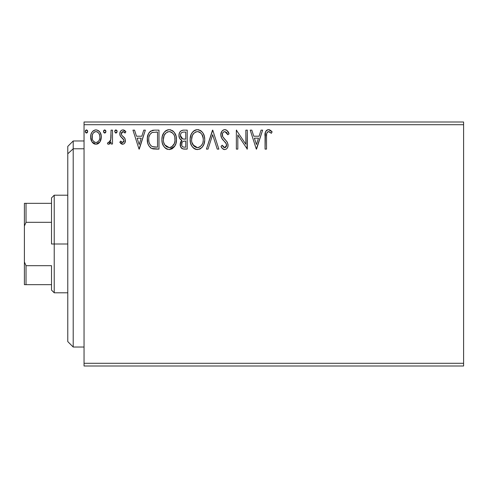 <?xml version="1.0" encoding="UTF-8"?>
<svg xmlns="http://www.w3.org/2000/svg" width="488" height="488" viewBox="0 0 488 488"><rect width="100%" height="100%" fill="white"/><g stroke="black" fill="none" stroke-linecap="round" stroke-linejoin="round"><path stroke-width="0.73" d="M84.046 366L463.6 366L84.046 366L84.046 124.708L463.6 124.708L463.6 363.292L84.046 363.292L84.046 366M463.6 122L84.046 122L84.046 363.292L463.6 363.292L463.6 366L463.6 124.708L84.046 124.708L84.046 122L463.6 122L463.6 124.708L463.6 122M99.9 141.947L100.986 139.599L101.242 135.792L100.016 132.321L98.314 130.546L95.965 129.887L93.611 130.552L91.915 132.327L90.921 134.578L90.634 137.683L91.39 140.825L92.781 142.88L94.788 144.088L97.136 144.088L99.149 142.868L99.9 141.953L101.321 137.03C101.358 133.09 99.57 130.711 95.965 129.887C92.36 130.717 90.573 133.096 90.616 137.03L92.031 141.959L95.965 144.247L99.9 141.947M111.05 130.131L112.508 130.131L111.05 130.131L110.715 140.025L109.953 141.801L108.995 142.514L108.098 142.295L107.403 143.771L108.36 144.228L109.379 144.021L111.05 141.959L111.05 144.003L112.508 144.003L112.508 130.131L112.508 144.003L112.508 130.131L111.05 130.131L110.825 139.556L108.751 142.545L108.098 142.295L107.403 143.771L108.513 144.247L111.05 141.959L111.05 144.003L112.508 144.003L111.05 144.003M122.628 144.247L123.842 143.917L124.745 143.033L125.379 140.056L124.593 137.915L121.616 135.145L121.378 133.047L121.988 132.041L123.055 131.595L124.227 132.071L125.056 133.053L125.892 131.766L124.635 130.43L122.891 129.887L121.555 130.253L120.56 131.235L119.81 133.895L120.463 136.329L123.854 140.025L123.861 141.313L123.147 142.356L121.945 142.392L120.664 141.081L119.81 142.27L121.006 143.588L122.628 144.247C124.513 143.856 125.44 142.642 125.404 140.605L124.94 138.47L121.616 135.145L121.268 133.822L123.055 131.595L125.056 133.053L125.892 131.766L122.891 129.887C120.823 130.333 119.798 131.668 119.81 133.895L120.292 136.042L123.598 139.416L123.946 140.678L122.537 142.545L120.664 141.081L119.81 142.27L122.946 144.228M154.574 130.131L150.578 131.138L148.498 133.712L147.388 137.714L147.718 143.039L148.785 145.729L151.298 148.273L153.811 148.993L158.984 149.108L158.984 130.131L154.574 130.131C149.511 130.821 147.083 133.907 147.303 139.385C147.083 143.277 148.511 146.29 151.591 148.425L158.984 149.108L158.984 130.131L158.984 149.108L156.111 149.108M181.072 130.814L183.409 130.131L187.203 130.131L182.921 130.156L181.091 130.802L179.541 132.669L178.931 135.518L179.657 138.433L181.926 140.373L180.249 143.271L180.737 147.071L182.707 148.877L187.203 149.108L187.203 130.131L187.203 149.108L187.203 130.131L183.409 130.131C180.444 130.589 178.95 132.388 178.931 135.518C178.919 137.787 179.913 139.403 181.926 140.373L180.151 144.411C180.176 147.4 181.634 148.968 184.519 149.108L187.203 149.108L184.519 149.108M208.016 149.108L206.424 149.108L212.512 130.131L206.424 149.108L208.016 149.108L212.634 134.712L217.245 149.108L218.838 149.108L212.75 130.131L218.838 149.108L212.75 130.131L206.424 149.108L208.016 149.108L212.634 134.712L217.245 149.108L218.838 149.108L217.245 149.108M245.842 130.131L245.842 144.253L236.351 130.131L236.351 149.108L237.815 149.108L237.815 134.956L247.3 149.108L247.3 130.131L245.842 130.131L247.3 130.131L245.842 130.131L245.842 144.253L236.351 130.131L236.351 149.108L237.815 149.108L237.815 134.956L247.3 149.108L247.3 130.131L246.995 149.108M266.521 136.487L266.686 133.559L267.583 131.943L269.047 131.668L271.377 133.297L272.121 131.839L270.559 130.333L268.534 129.649L266.576 130.333L265.441 132.089L265.063 149.108L266.521 149.108L266.521 136.487C266.082 134.163 266.759 132.529 268.546 131.595L271.377 133.297L272.121 131.839L268.534 129.649C265.637 130.631 264.478 132.852 265.063 136.298L265.063 149.108L266.521 149.108L266.527 135.749M261.043 130.131L262.629 130.131L256.548 149.108L262.629 130.131L261.043 130.131L259.091 136.213L253.76 136.213L251.808 130.131L250.222 130.131L256.304 149.108L262.629 130.131L261.043 130.131L259.091 136.213L253.76 136.213L251.808 130.131L250.222 130.131L256.304 149.108L250.222 130.131L251.808 130.131M224.791 129.649L223.077 130.125L221.796 131.382L220.783 134.786L221.723 138.159L226.395 143.948L226.511 146.095L225.529 147.449L223.827 147.406L222.168 145.217L221.027 146.388L222.436 148.529L224.687 149.596L226.164 149.182L227.268 148.114L227.89 146.699L228.036 144.417L227.03 141.813L222.723 136.671L222.406 133.669L223.309 132.211L224.895 131.595L226.786 132.742L227.865 134.755L229.055 133.791L226.969 130.467L224.791 129.649C222.144 130.223 220.808 131.937 220.783 134.786C220.991 137.226 222.04 139.269 223.937 140.91L225.737 142.795L226.621 145.247L224.712 147.65L222.168 145.217L221.027 146.388C221.698 148.175 222.918 149.249 224.687 149.596C226.975 149.108 228.103 147.626 228.079 145.168L227.335 142.282L222.723 136.671L222.241 134.81C222.272 132.98 223.156 131.906 224.895 131.595L227.865 134.755L229.055 133.791C228.421 131.473 226.999 130.095 224.791 129.649L225.181 129.668M204.722 139.537C204.789 134.133 202.349 130.839 197.402 129.649C192.455 130.882 190.033 134.206 190.125 139.629C190.027 145.107 192.492 148.425 197.518 149.596C202.429 148.303 204.832 144.954 204.722 139.537L204.313 136.164L202.959 133.053L200.623 130.601L197.829 129.662L195.712 129.893L192.894 131.748L191.07 134.621L190.149 138.775L190.527 143.039L191.882 146.193L194.248 148.657L196.658 149.542L199.836 149.084L202.008 147.449L203.874 144.32L204.698 140.392M176.497 139.537L176.089 136.164L174.24 132.358L172.398 130.601L169.177 129.649L165.957 130.625L164.127 132.407L162.303 136.243L161.9 139.629L162.303 143.039L163.663 146.193L166.03 148.657L169.293 149.596L172.063 148.846L174.326 146.79L175.894 143.631L176.497 139.544C176.571 134.133 174.124 130.839 169.177 129.649C164.236 130.882 161.809 134.206 161.9 139.629C161.809 145.107 164.267 148.425 169.293 149.596C174.204 148.303 176.607 144.954 176.497 139.537M143.771 130.131L145.357 130.131L139.275 149.108L145.357 130.131L143.771 130.131L141.819 136.213L136.487 136.213L134.536 130.131L132.95 130.131L139.031 149.108L145.357 130.131L143.771 130.131L141.819 136.213L136.487 136.213L134.536 130.131L132.95 130.131L139.031 149.108L132.95 130.131L134.536 130.131M117.132 131.473L116.833 130.424L115.918 129.887L115.003 130.43L114.698 131.473L115.394 132.907L116.193 133.017L116.833 132.516L117.132 131.473L115.918 129.887L114.698 131.473L115.918 133.053L117.132 131.473M105.945 131.473L105.64 130.424L104.725 129.887L103.816 130.43L103.511 131.473L104.2 132.907L104.999 133.017L105.64 132.516L105.945 131.473L104.725 129.887L103.511 131.473L104.725 133.053L105.945 131.473M87.694 131.473L87.395 130.424L86.48 129.887L85.565 130.43L85.26 131.473L85.949 132.907L86.748 133.017L87.395 132.516L87.694 131.473L86.48 129.887L85.26 131.473L86.48 133.053L87.694 131.473M266.521 149.108L265.063 149.108M265.069 135.377L265.106 134.468M265.112 134.371L265.185 133.444M265.21 133.248L265.277 132.76M265.496 131.937L265.783 131.296M266.143 130.766L266.576 130.333M267.448 129.826L267.894 129.704M269.071 129.692L269.602 129.832M272.121 131.839L271.377 133.297L270.48 132.541M269.76 132.016L268.186 131.638M266.686 133.559L267.125 132.437M266.661 133.694L266.607 134.133M266.631 133.919L266.527 135.737M256.432 144.533L254.382 138.165L258.469 138.165L256.432 144.533L254.382 138.165L258.469 138.165L256.432 144.533M237.815 149.108L236.351 149.108L236.351 130.131L236.686 130.131M225.188 129.674L225.572 129.741M225.956 129.863L226.652 130.229M227.859 131.461L228.732 133.035M229.055 133.791L227.865 134.755L227.39 133.718M226.347 132.248L226.786 132.742M223.876 131.833L223.046 132.474M222.918 132.632L222.656 133.053M222.254 134.523L222.272 135.292M222.473 136.115L222.961 137.091M223.455 137.799L223.827 138.269M224.468 139.001L225.139 139.702M225.651 140.221L226.139 140.751M227.499 142.618L227.03 141.813M228.036 145.949L227.89 146.687M227.884 146.717L227.274 148.108M227.268 148.114L226.164 149.182L224.687 149.596M224.035 149.523L223.199 149.163M222.766 148.846L222.436 148.535M221.027 146.388L222.168 145.217L222.388 145.631M223.827 147.406L222.748 146.229M224.248 147.589L225.133 147.608M226.517 146.071L226.566 144.588M223.937 140.91L222.211 138.909M221.326 137.36L221.034 136.542M220.802 135.225L220.796 134.328M221.345 132.156L221.79 131.394M221.814 131.363L223.888 129.765M223.955 129.747L224.34 129.674M228.396 132.352L228.195 131.992M226.597 145.674L226.511 146.095M204.698 140.416L204.624 141.227M204.319 142.923L204.118 143.631M203.874 144.32L203.502 145.192M203.484 145.229L202.008 147.443M200.721 148.572L199.836 149.084M194.852 148.999L195.816 149.365L194.846 148.993M194.254 148.657L193.437 148.041M192.937 147.553L191.876 146.18M191.082 144.68L190.826 144.039M190.479 142.856L190.222 141.355M190.125 139.629L190.149 138.775M190.222 137.903L190.357 137.018M190.771 135.408L191.064 134.645M191.882 133.072L192.351 132.407M192.894 131.754L193.699 130.979M194.175 130.625L194.791 130.266M195.725 129.887L196.53 129.71M198.274 129.704L199.073 129.881M200.806 130.729L201.904 131.693M202.465 132.352L202.941 133.029M203.167 133.389L204.313 136.164M200.623 130.601L200.257 130.375M197.109 131.607L197.451 131.595C201.398 132.577 203.331 135.231 203.264 139.544L203.191 138.214M198.128 131.638L199.519 132.083L198.128 131.638M200.3 132.583L201.965 134.493M203.045 137.281L203.264 139.544C203.356 143.899 201.416 146.601 197.451 147.65C193.474 146.644 191.516 143.972 191.583 139.635L191.601 140.318L191.583 139.635C191.491 135.255 193.449 132.571 197.451 131.595M202.52 143.582L201.349 145.583M191.662 141.001L191.601 140.318M192.98 144.869L197.451 147.65L198.134 147.596L196.103 147.437L194.017 146.144L191.912 142.356M195.45 132.047L196.091 131.797M192.339 135.579L194.078 132.992L192.662 134.877M191.906 136.896L191.583 139.635L192.333 135.591M198.403 147.541L199.183 147.278M199.433 147.162L198.134 147.596M201.898 144.814L200.025 146.809M201.91 144.796L202.178 144.32M203.185 140.922L202.947 142.276M184.061 149.102L183.616 149.06M182.219 148.675L181.896 148.48M181.871 148.462L181.499 148.151M181.213 147.84L180.731 147.065M180.548 146.638L180.212 145.345M180.56 142.173L181.457 140.788M181.243 140.025L180.621 139.599M180.084 139.056L179.669 138.452M179.377 137.86L179.108 137.043M178.931 135.518L178.95 135.023M178.992 134.548L179.547 132.663M179.621 132.51L180.048 131.827M181.499 140.745L181.121 141.178M180.987 137.634L181.713 138.415L180.529 136.609L180.639 134.102L180.395 135.518C180.529 133.187 181.756 132.041 184.08 132.077L185.745 132.077L185.745 139.135L182.683 138.909L185.007 139.135L182.683 138.909L180.395 135.518L180.475 136.372M183.701 147.132L184.232 147.162C182.488 147.083 181.615 146.156 181.609 144.375C181.689 142.167 182.817 141.069 185.001 141.081L185.745 141.081L185.745 147.162L183.683 147.132L182.244 146.424L182.994 146.955M181.609 144.375L181.743 145.461L181.957 142.673L181.609 144.375M185.001 141.081L183.653 141.209L185.745 141.081L185.745 147.162L184.232 147.162M183.012 141.441L183.653 141.209M182.305 142.081L182.073 142.435M182.176 138.702L181.713 138.415M182.085 132.382L182.976 132.15M180.639 134.102L180.926 133.486M182.244 146.424L181.743 145.461M181.957 142.673L182.481 141.862M176.473 140.41L176.406 141.227M175.649 144.326L174.802 146.077M174.789 146.095L169.293 149.596M167.579 149.365L166.64 148.999M166.011 148.651L165.219 148.041M164.718 147.553L163.651 146.174M162.846 144.649L162.608 144.039M162.254 142.85L161.998 141.368M161.998 137.927L162.132 137.018M162.547 135.408L162.839 134.645M163.632 133.114L164.114 132.425M164.669 131.748L165.475 130.979M165.951 130.625L166.567 130.266M167.506 129.887L168.305 129.71M170.037 129.704L170.849 129.881M172.581 130.723L173.691 131.705M174.942 133.389L175.528 134.529M175.698 134.956L176.089 136.17M164.114 135.579L165.853 132.992L164.444 134.877M168.885 131.607L169.226 131.595C173.173 132.577 175.113 135.231 175.039 139.544L174.966 138.214M169.568 131.607L170.574 131.791M174.966 140.928L175.039 139.544C175.131 143.899 173.191 146.601 169.226 147.65L166.652 146.833L164.755 144.869L169.226 147.65C165.249 146.644 163.291 143.972 163.364 139.635L163.382 140.318L163.364 139.635C163.266 135.255 165.225 132.571 169.226 131.595M163.437 141.001L163.382 140.318M167.225 132.047L167.872 131.797M163.681 136.896L163.364 139.635L164.114 135.591M174.82 137.281L174.966 140.922L174.295 143.582L174.722 142.27M172.081 132.583L173.74 134.493M169.226 147.65L169.916 147.596L169.226 147.65M170.178 147.541L170.959 147.278M171.215 147.162L169.916 147.596M174.295 143.582L171.806 146.809M173.685 144.796L173.954 144.32M153.811 148.993L153.141 148.895M152.854 148.84L152.134 148.645M151.012 148.114L150.524 147.773M150.463 147.724L150.139 147.443M148.2 144.521L147.992 143.972M147.943 143.82L147.51 142.045M147.406 141.27L147.352 140.703M147.327 138.519L147.382 137.732M147.663 136.048L148.236 134.292M148.498 133.712L148.163 134.474M148.504 133.694L148.901 132.986M148.925 132.95L149.377 132.297M149.926 131.681L150.578 131.138M149.956 131.656L150.585 131.132M152.085 130.442L152.622 130.308M152.897 130.259L153.738 130.162M149.645 135.03L149.084 136.555L150.121 134.212L152.049 132.565L151.317 132.98M152.28 132.474L157.52 132.077L157.52 147.162L152.366 146.632C149.773 144.997 148.572 142.581 148.761 139.385L148.803 140.459L148.761 139.385C148.584 136.42 149.676 134.145 152.049 132.565L152.994 132.291M153.385 146.925L152.866 146.803M155.501 147.144L154.44 147.071M148.931 141.52L148.803 140.459M150.005 144.533L149.163 142.563M151.884 146.4L150.298 144.979M150.115 134.218L149.249 136.006M139.159 144.533L137.11 138.165L141.197 138.165L139.159 144.533L137.11 138.165L141.197 138.165L139.159 144.533M122.177 144.198L121.756 144.058M121.347 143.838L121.018 143.594M120.749 143.362L120.371 142.978M119.81 142.27L120.664 141.081L120.841 141.337M121.183 141.77L121.744 142.27M122.232 142.502L122.854 142.496M123.592 141.898L123.854 141.331M123.867 141.288L123.885 140.129M123.769 139.763L123.598 139.416M122.915 138.623L122.543 138.305M122.537 138.299L122.134 137.988M120.292 136.042L119.92 134.999M120.042 135.444L119.871 134.719M119.841 134.45L119.822 133.541M119.847 133.2L120.219 131.851M121.225 130.491L122.543 129.912M122.891 129.887L123.196 129.906M123.629 129.979L125.392 131.083M125.892 131.766L125.056 133.053L124.678 132.535M123.921 131.851L122.665 131.644M121.732 132.339L121.292 134.169M121.268 133.822L121.616 135.145M121.707 135.286L122.018 135.64M122.354 135.945L123.684 136.982M125.251 141.88L125.05 142.472M124.745 143.027L123.854 143.911M125.373 141.245L125.398 140.928M124.635 130.43L123.348 129.924M123.921 140.349L123.946 140.678M115.918 133.053L114.698 131.473M114.869 130.668L115.388 130.046M116.839 130.43L117.059 130.918M109.745 143.783L108.958 144.186M109.221 142.435L108.098 142.295L108.751 142.545L108.098 142.295L107.403 143.771L108.36 144.228M110.587 140.501L110.874 139.257M110.959 138.366L111.02 137.177M111.02 137.171L111.032 136.548M111.044 135.981L111.05 134.792M104.2 132.907L103.584 132.047M103.676 130.668L104.194 130.046M98.558 143.393L97.716 143.887M94.776 144.088L93.818 143.692M93.604 143.557L93.232 143.283M92.031 141.959L92.384 142.435M91.421 140.892L90.975 139.721M90.939 139.58L90.695 138.342M90.921 134.584L90.689 135.798M91.152 133.852L91.427 133.212M91.451 133.163L91.909 132.339M92.647 131.363L93.275 130.79M94.739 130.052L95.319 129.93M96.27 129.906L95.654 129.906M96.587 129.93L98.32 130.552M98.777 130.882L99.43 131.522M99.668 131.821L99.991 132.285M100.016 132.321L100.565 133.34M100.821 133.974L101.15 135.182M101.15 135.194L101.248 135.804M101.321 137.03L101.297 137.683M101.242 138.311L100.662 140.544M100.54 140.812L100.278 141.331M93.238 133.096L94.227 132.132L95.965 131.595L95.044 131.736M92.287 138.867L92.293 135.188L92.073 137.018C92.006 134.084 93.306 132.272 95.965 131.595C98.631 132.272 99.93 134.084 99.857 137.018L99.643 135.188L99.857 137.018C99.924 139.964 98.625 141.807 95.965 142.545C93.312 141.801 92.012 139.958 92.073 137.018L92.128 137.964M95.05 142.392L94.239 141.977M93.531 141.319L92.933 140.477M94.208 132.144L93.861 132.413M96.88 131.73L95.965 131.595L97.71 132.132L98.948 133.48L98.546 132.895M97.71 132.132L97.246 131.876M95.965 142.545L96.441 142.502L95.965 142.545M97.118 142.307L96.429 142.508M98.295 141.447L97.71 141.971M98.942 140.575L98.643 141.026M85.955 132.907L85.339 132.047M85.431 130.668L86.199 129.93M87.334 130.345L87.62 130.918M87.627 130.924L87.395 130.424M199.519 132.083L200.019 132.376M201.873 134.352L203.191 138.183M184.421 139.129L183.836 139.098M183.549 139.074L182.969 138.988M181.383 132.876L181.963 132.443M184.08 132.077L185.745 132.077L185.745 139.135L185.007 139.135M164.737 134.365L165.188 133.718M171.294 132.083L171.794 132.376M174.289 135.554L174.722 136.847M164.755 144.869L163.687 142.356M155.953 132.077L157.52 132.077L157.52 147.162L156.563 147.162M92.293 135.188L92.982 133.48M94.227 132.132L95.056 131.73M98.948 133.48L99.643 135.188M99.857 137.018L99.845 137.482M99.65 138.867L99.424 139.58M94.227 141.965L93.543 141.331M73.2 148.785L73.2 140.977L73.2 148.785L84.046 148.785L73.2 148.785L73.2 347.023L73.2 148.785L67.777 153.793L73.2 148.785M67.777 146.4L67.777 153.793L67.777 146.4L73.2 140.977L84.046 140.977M67.777 341.6L67.777 153.793L67.777 341.6L73.2 347.023L84.046 347.023M51.508 203.331L51.508 244L54.223 244L54.223 195.2L54.223 244L67.777 244L54.223 244L54.223 292.8L54.223 244L51.508 244L51.508 197.908L51.508 203.331L24.4 203.331L24.4 226.023L26.029 222.308L51.508 222.308L26.029 222.308L26.029 203.331L26.029 222.308L24.4 226.023L24.4 203.331L51.508 203.331M51.508 265.692L51.508 290.092L51.508 265.692L26.029 265.692L24.4 261.977L24.4 226.023L24.4 284.669L51.508 284.669L26.029 284.669L26.029 265.692L26.029 284.669L24.4 284.669L24.4 261.977L26.029 265.692L51.508 265.692M51.508 197.908L54.223 195.2L67.777 195.2M67.777 292.8L54.223 292.8L51.508 290.092"/></g></svg>
